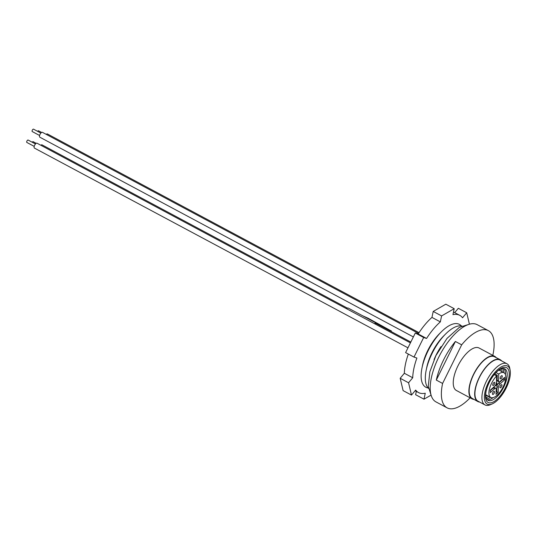 <?xml version="1.0" encoding="UTF-8"?>
<svg xmlns="http://www.w3.org/2000/svg" width="537" height="537" viewBox="0 0 537 537"><rect width="100%" height="100%" fill="white"/><g stroke="black" fill="none" stroke-linecap="round" stroke-linejoin="round"><path stroke-width="0.81" d="M488.516 382.19A21.581 9.189 118.1 0 0 492.194 403.911A21.581 9.189 118.1 0 0 505.458 389.412A21.581 9.189 118.1 0 0 510.15 370.329A21.581 9.189 118.1 0 0 501.457 366.778A21.581 9.189 118.1 0 0 488.516 382.19M489.288 382.438A19.694 8.384 118.1 0 0 485.951 391.923A19.694 8.384 118.1 0 0 495.362 400.669A19.694 8.384 118.1 0 0 509.21 374.772A19.694 8.384 118.1 0 0 496.712 371.792A19.694 8.384 118.1 0 0 489.288 382.438M496.295 372.222A17.802 7.578 -61.9 0 1 506.794 378.431A17.802 7.578 -61.9 0 1 503.78 387.002A17.802 7.578 -61.9 0 1 497.067 396.621A17.802 7.578 -61.9 0 1 486.072 391.345M506.901 377.887A19.694 8.384 -61.9 0 1 503.686 386.788A19.694 8.384 -61.9 0 1 496.671 397.011M493.161 397.602A17.802 7.578 -61.9 0 1 487.287 399.716M503.934 368.583A17.802 7.578 -61.9 0 1 505.438 374.638M490.516 397.306A17.802 7.578 -61.9 0 1 486.636 398.837M502.84 368.53A17.802 7.578 -61.9 0 1 503.726 372.604M488.764 396.373A17.802 7.578 -61.9 0 1 486.146 397.655M501.592 368.771A17.802 7.578 -61.9 0 1 501.974 371.664M487.019 395.44A17.802 7.578 -61.9 0 1 485.837 396.131M500.148 369.362A17.802 7.578 -61.9 0 1 500.229 370.731M500.229 386.022A1.752 0.745 118.1 0 0 500.122 387.801A1.752 0.745 118.1 0 0 501.605 386.606A1.752 0.745 118.1 0 0 501.773 384.714A1.752 0.745 118.1 0 0 500.229 386.022M492.771 392.675A1.752 0.745 118.1 0 0 492.664 394.453A1.752 0.745 118.1 0 0 494.147 393.265A1.752 0.745 118.1 0 0 494.315 391.366A1.752 0.745 118.1 0 0 492.771 392.675M493.053 383.673A1.752 0.745 118.1 0 0 492.946 385.452A1.752 0.745 118.1 0 0 494.429 384.257A1.752 0.745 118.1 0 0 494.597 382.364A1.752 0.745 118.1 0 0 493.053 383.673M500.511 377.014A1.752 0.745 118.1 0 0 500.403 378.793A1.752 0.745 118.1 0 0 501.887 377.605A1.752 0.745 118.1 0 0 502.055 375.705A1.752 0.745 118.1 0 0 500.511 377.014M496.403 382.8A1.752 0.745 -61.9 0 1 496.785 382.794A1.752 0.745 -61.9 0 1 496.618 384.687A1.752 0.745 -61.9 0 1 495.134 385.881A1.752 0.745 -61.9 0 1 495.08 385.841M496.107 392.332L496.752 391.755L496.913 386.58A2.625 1.121 -61.9 0 1 498.558 383.257L503.142 379.169L504.538 379.914L504.619 377.363L500.034 381.458A2.625 1.121 -61.9 0 1 498.86 381.861A2.625 1.121 -61.9 0 1 498.511 380.955L498.732 374.034L495.973 372.557M503.142 379.169L503.156 378.672M496.752 391.755L498.148 392.5L498.316 387.325A2.625 1.121 -61.9 0 1 499.954 384.002L504.538 379.914M498.732 374.034A14.009 5.961 118.1 0 1 503.961 372.732A14.009 5.961 118.1 0 1 502.619 387.895A14.009 5.961 118.1 0 1 490.751 397.434A14.009 5.961 118.1 0 1 489.603 388.452A14.009 5.961 118.1 0 1 496.624 375.913L496.403 382.841A2.625 1.121 -61.9 0 1 494.765 386.163L490.355 390.097L490.274 392.641L494.684 388.707A2.625 1.121 -61.9 0 1 495.859 388.305A2.625 1.121 -61.9 0 1 496.201 389.204L496.04 394.386L498.148 392.5M490.341 390.594L493.288 387.962A2.625 1.121 -61.9 0 1 494.463 387.553L495.859 388.305M498.86 381.861L497.457 381.116A2.625 1.121 -61.9 0 1 497.114 380.209L497.275 375.195L496.524 375.866M496.624 375.913L494.201 374.625M497.275 375.195L494.812 373.88M492.194 403.911L490.375 404.697A23.333 9.934 -61.9 0 1 484.958 404.911A23.333 9.934 -61.9 0 1 486.401 381.21A23.333 9.934 -61.9 0 1 506.962 363.764A23.333 9.934 -61.9 0 1 509.788 368.382L510.15 370.329M484.958 404.911L477.977 401.173A23.333 9.934 -61.9 0 1 480.219 375.913A23.333 9.934 -61.9 0 1 499.974 360.025L506.962 363.764M479.608 402.045A23.735 10.102 -61.9 0 1 477.715 401.488A23.735 10.102 -61.9 0 1 480.065 375.833A23.735 10.102 -61.9 0 1 500.095 359.636A23.735 10.102 -61.9 0 1 501.612 360.898M496.228 357.662A24.078 10.25 118.1 0 0 494.738 356.38A24.078 10.25 118.1 0 0 474.346 372.779A24.078 10.25 118.1 0 0 472.036 398.843A24.078 10.25 118.1 0 0 473.929 399.374M477.715 401.488L472.184 398.394A23.615 10.055 -61.9 0 1 474.52 372.873A23.615 10.055 -61.9 0 1 494.449 356.749L500.095 359.636M32.274 131.565A1.356 0.577 -61.9 0 1 32.233 131.545A1.356 0.577 -61.9 0 1 32.368 130.075A1.356 0.577 -61.9 0 1 33.516 129.155L40.866 133.082M32.207 142.231A1.356 0.577 -61.9 0 1 33.079 141.667A1.356 0.577 -61.9 0 1 33.119 141.681L36.221 143.339M34.2 146.373L26.85 142.446A1.356 0.577 -61.9 0 1 26.978 140.976A1.356 0.577 -61.9 0 1 28.132 140.05L35.476 143.976M37.597 131.337A1.356 0.577 -61.9 0 1 38.51 130.786L41.611 132.444M39.906 137.23A2.759 1.175 -61.9 0 1 39.825 137.19A2.759 1.175 -61.9 0 1 40.087 134.21A2.759 1.175 -61.9 0 1 42.423 132.33L418.538 333.437M40.832 145.252A2.759 1.175 -61.9 0 1 41.953 144.822A2.759 1.175 -61.9 0 1 42.034 144.862L347.392 308.137M407.972 347.822L34.442 148.091A2.759 1.175 -61.9 0 1 34.704 145.104A2.759 1.175 -61.9 0 1 37.04 143.225L410.422 342.875M46.216 134.357A2.759 1.175 -61.9 0 1 47.417 133.961L419.035 332.672M428.096 387.956A35.63 15.17 -61.9 0 1 421.954 368.174L422.491 365.475A31.079 13.237 -61.9 0 1 439.474 333.712L441.421 331.765A35.63 15.17 -61.9 0 1 461.283 325.885M421.954 368.174A35.63 15.17 -61.9 0 1 441.421 331.765M428.539 388.412A35.63 15.17 -61.9 0 1 426.143 370.416L426.687 367.717A31.079 13.237 -61.9 0 1 443.669 335.954L445.616 334.001A35.63 15.17 -61.9 0 1 461.914 325.999M426.143 370.416A35.63 15.17 -61.9 0 1 445.616 334.001M434.044 359.649A31.079 13.237 -61.9 0 1 441.045 346.553M492.751 355.319L492.885 355.051A43.772 18.641 118.1 0 0 488.381 330.644L477.205 324.67A43.772 18.641 118.1 0 0 438.628 357.4A43.772 18.641 118.1 0 0 435.923 401.871L447.099 407.845A43.772 18.641 118.1 0 0 470.117 397.816M436.306 380.082A43.772 18.641 -61.9 0 1 455.389 341.472L436.306 380.082L442.595 383.445A43.772 18.641 118.1 0 0 447.099 407.845M455.389 341.472L461.672 344.835A43.772 18.641 118.1 0 1 488.381 330.644M442.595 383.445L461.672 344.835M494.738 356.38L479.091 348.016A24.078 10.25 118.1 0 0 457.873 366.019A24.078 10.25 118.1 0 0 456.39 390.473L472.036 398.843M390.694 331.289L390.936 330.799L387.956 329.825M376.544 323.724A3.195 1.363 118.1 0 0 376.142 323.012A3.195 1.363 118.1 0 0 374.524 323.683M376.202 323.543A2.846 1.208 118.1 0 0 375.981 323.321A2.846 1.208 118.1 0 0 375.893 323.287A2.846 1.208 118.1 0 0 374.692 323.771M390.936 330.799L368.281 318.313L362.408 315.669M376.142 323.012L348.204 308.077A3.195 1.363 118.1 0 0 346.587 308.741M469.425 324.22L466.707 312.769L462.545 317.776A43.772 18.641 118.1 0 0 459.739 315.333A43.772 18.641 118.1 0 0 452.946 314.635L454.201 308.681L441.602 315.924L440.34 321.885L431.956 317.401A43.772 18.641 118.1 0 0 418.189 333.98L426.573 338.458L423.666 337.511L413.993 357.085L416.893 358.038A43.772 18.641 118.1 0 0 412.725 377.753L408.563 382.767L411.496 395.091L415.658 390.084A43.772 18.641 118.1 0 0 418.457 392.534A43.772 18.641 118.1 0 0 425.257 393.225L423.995 399.186L431.036 395.138M440.34 321.885A43.772 18.641 118.1 0 0 426.573 338.458M408.328 354.058A43.772 18.641 118.1 0 0 404.341 373.275L412.725 377.753M423.995 399.186L415.611 394.702L416.316 391.386M411.496 395.091L403.112 390.614L400.179 378.283L404.341 373.275M413.993 357.085L405.61 352.608L415.289 333.027L418.189 333.98M431.956 317.401L433.218 311.44L445.824 304.197L454.201 308.681M454.705 312.641L458.323 308.285L466.707 312.769M433.218 311.44L441.602 315.924M400.179 378.283L408.563 382.767M415.289 333.027L423.666 337.511M498.558 383.257L499.954 384.002M496.913 386.58L498.316 387.325M493.288 387.962L494.684 388.707M497.114 380.209L498.511 380.955M503.961 372.732L498.967 370.06M490.751 397.434L485.757 394.762M32.233 131.545L39.584 135.478M39.825 137.19L413.362 336.927M375.672 323.261L410.825 342.056M391.366 330.873L391.064 331.49M418.457 392.534L415.108 390.741M459.739 315.333L453.503 311.997M469.009 324.341L459.35 327.348L447.006 338.404L435.923 355.608L429.828 371.873L428.284 386.237L431.104 395.239"/></g></svg>
